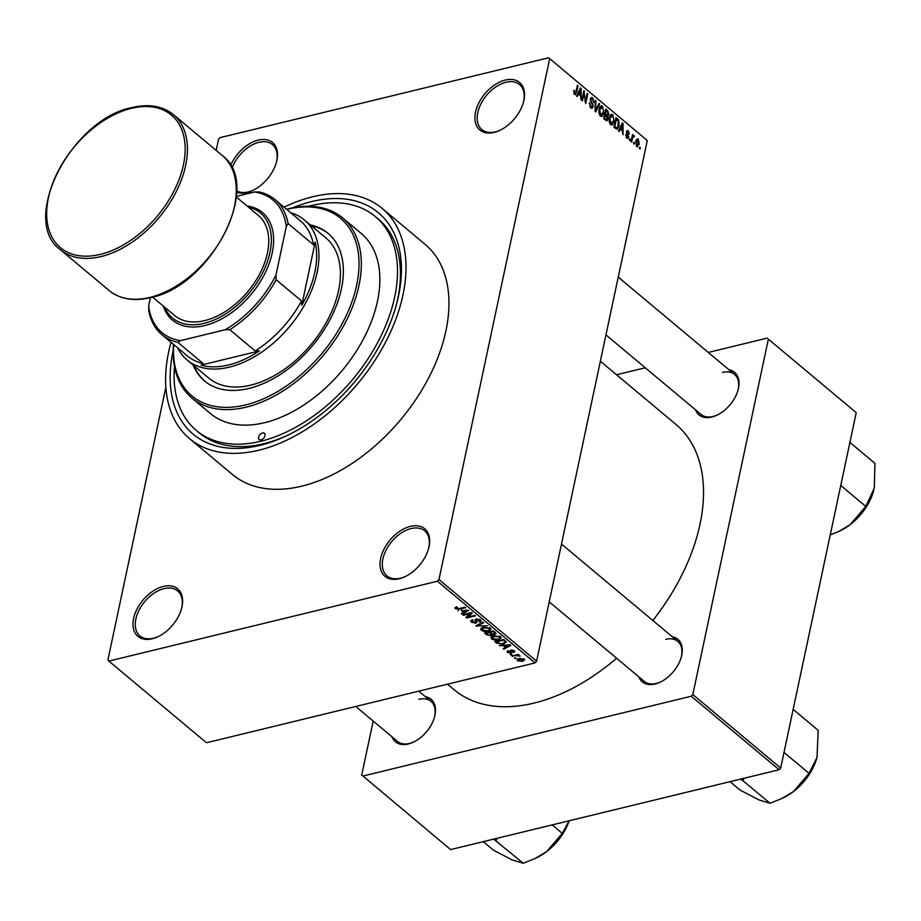 <?xml version="1.0" encoding="UTF-8"?>
<svg xmlns="http://www.w3.org/2000/svg" width="921" height="921" viewBox="0 0 921 921"><rect width="100%" height="100%" fill="white"/><g stroke="black" fill="none" stroke-linecap="round" stroke-linejoin="round"><path stroke-width="1.38" d="M494.151 132.405A30.992 19.376 129.9 0 1 475.524 112.109A30.992 19.376 129.9 0 1 505.284 80.058A30.992 19.376 129.9 0 1 523.519 101.966A30.992 19.376 129.9 0 1 499.723 130.414A30.992 19.376 129.9 0 1 494.151 132.405M523.381 102.496A29.357 18.362 -50.1 0 0 519.536 84.525A29.357 18.362 -50.1 0 0 505.963 82.257A29.357 18.362 -50.1 0 0 480.992 103.739A29.357 18.362 -50.1 0 0 481.856 129.573A29.357 18.362 -50.1 0 0 495.417 131.841A29.357 18.362 -50.1 0 0 500.218 130.183M399.288 578.722A30.992 19.376 129.9 0 1 380.649 558.437A30.992 19.376 129.9 0 1 410.409 526.375A30.992 19.376 129.9 0 1 428.656 548.283A30.992 19.376 129.9 0 1 404.849 576.742A30.992 19.376 129.9 0 1 399.288 578.722M428.507 548.812A29.357 18.362 -50.1 0 0 424.662 530.853A29.357 18.362 -50.1 0 0 411.088 528.573A29.357 18.362 -50.1 0 0 386.118 550.067A29.357 18.362 -50.1 0 0 386.981 575.89A29.357 18.362 -50.1 0 0 400.554 578.169A29.357 18.362 -50.1 0 0 405.344 576.5M152.241 638.771A30.992 19.376 129.9 0 1 133.614 618.486A30.992 19.376 129.9 0 1 163.374 586.424A30.992 19.376 129.9 0 1 181.621 608.332A30.992 19.376 129.9 0 1 157.813 636.791A30.992 19.376 129.9 0 1 152.241 638.771M181.472 608.862A29.357 18.362 -50.1 0 0 177.626 590.902A29.357 18.362 -50.1 0 0 164.053 588.623A29.357 18.362 -50.1 0 0 139.083 610.116A29.357 18.362 -50.1 0 0 139.946 635.939A29.357 18.362 -50.1 0 0 153.519 638.218A29.357 18.362 -50.1 0 0 158.308 636.549M230.584 165.55A30.992 19.376 129.9 0 1 258.237 140.107A30.992 19.376 129.9 0 1 276.484 162.015A30.992 19.376 129.9 0 1 252.688 190.463A30.992 19.376 129.9 0 1 247.116 192.454A30.992 19.376 129.9 0 1 236.57 192.213M276.335 162.545A29.357 18.362 -50.1 0 0 272.489 144.574A29.357 18.362 -50.1 0 0 258.928 142.306A29.357 18.362 -50.1 0 0 232 168.278M236.593 190.843A29.357 18.362 -50.1 0 0 248.382 191.89A29.357 18.362 -50.1 0 0 253.183 190.233M729.064 369.828A27.734 17.338 129.9 0 1 738.112 389.79A27.734 17.338 129.9 0 1 716.814 415.244A27.734 17.338 129.9 0 1 711.829 417.029A27.734 17.338 129.9 0 1 695.574 409.868M605.96 334.899L701.042 414.438A26.099 16.313 -50.1 0 0 713.096 416.465A26.099 16.313 -50.1 0 0 717.309 415.014M672.318 636.791A27.734 17.338 129.9 0 1 681.367 656.754A27.734 17.338 129.9 0 1 660.069 682.208A27.734 17.338 129.9 0 1 655.084 683.992A27.734 17.338 129.9 0 1 638.829 676.831M549.215 601.862L644.297 681.402A26.099 16.313 -50.1 0 0 656.351 683.428A26.099 16.313 -50.1 0 0 660.564 681.977M425.525 696.783A27.734 17.338 129.9 0 1 434.585 716.745A27.734 17.338 129.9 0 1 413.287 742.199A27.734 17.338 129.9 0 1 408.302 743.972A27.734 17.338 129.9 0 1 392.035 736.823M355.771 706.476L397.504 741.393A26.099 16.313 -50.1 0 0 409.569 743.42A26.099 16.313 -50.1 0 0 413.782 741.958M292.521 207.858A144.355 90.258 129.9 0 1 311.712 201.561A144.355 90.258 129.9 0 1 396.698 303.619A144.355 90.258 129.9 0 1 285.832 436.14A144.355 90.258 129.9 0 1 259.883 445.384A144.355 90.258 129.9 0 1 173.183 350.51M174.472 366.466A139.462 87.196 -50.1 0 0 196.311 430.441L199.247 432.893A139.462 87.196 -50.1 0 0 263.694 443.703A139.462 87.196 -50.1 0 0 287.306 435.437M171.018 342.29A150.065 93.827 -50.1 0 0 189.519 438.58A150.065 93.827 -50.1 0 0 258.859 450.208A150.065 93.827 -50.1 0 0 386.521 340.379A150.065 93.827 -50.1 0 0 382.088 208.376A150.065 93.827 -50.1 0 0 312.737 196.749A150.065 93.827 -50.1 0 0 284.059 207.179M189.519 438.58L232.472 474.511A150.065 93.827 -50.1 0 0 301.823 486.15A150.065 93.827 -50.1 0 0 429.474 376.309A150.065 93.827 -50.1 0 0 425.053 244.318L382.088 208.376M447.502 684.176L454.099 689.702A172.895 108.102 -50.1 0 0 534.007 703.103A172.895 108.102 -50.1 0 0 616.61 658.25M652.816 620.478A172.895 108.102 -50.1 0 0 675.979 424.466L600.365 361.216M634.465 142.767L634.166 144.137L633.544 143.618L633.844 142.248L634.465 142.767L633.694 142.951M632.462 138.426L631.691 142.064L631.069 141.546L632.554 134.524L632.934 136.17L633.947 135.548L634.454 136.412L631.691 138.611M632.163 136.354L633.257 135.709M633.648 136.769L631.967 137.31M630.206 139.198L629.906 140.579L629.285 140.061L629.584 138.68L630.206 139.198L629.434 139.382M628.767 137.102L626.787 138.104L625.75 134.581L627.04 137.137L628.11 136.757L626.476 131.645L628.306 130.828L629.319 134.029L628.11 131.841L627.132 132.025L628.767 137.102L627.731 137.356M627.834 138.472L626.787 138.104M626.153 137.356L628.11 136.757M627.305 130.46L628.306 130.828L626.591 131.243M628.11 131.841L626.407 132.198M620.259 129.113L619.108 131.542L618.463 131.001L622.4 122.93L623.057 123.483L622.987 134.788L622.412 130.909L620.259 129.113L619.269 129.354M611.233 124.968L612.718 124.6L610.623 124.588L609.161 121.584L609.253 117.761L611.348 114.273L612.73 114.699L614.065 121.653L611.981 125.014M601.033 116.426L602.507 116.069L600.411 116.046L598.949 113.041L599.041 109.219L601.137 105.731L602.518 106.157L603.865 113.122L601.781 116.483M574.508 94.379L573.806 90.246L574.773 93.274L575.602 93.102L577.375 85.262L577.997 85.791L576.604 92.33L574.508 94.379L575.383 94.679M573.864 93.493L575.602 93.102M647.279 140.51L548.663 57.758L647.279 140.51L536.598 661.209L535.032 662.901L206.5 742.752L108.862 661.082L437.394 581.22L438.96 579.528L536.598 661.209M549.641 58.829L438.96 579.528M578.365 94.069L577.214 96.498L576.569 95.945L580.506 87.886L581.163 88.439L581.093 99.733L580.518 95.865L578.365 94.069L577.363 94.31M584.064 93.136L582.429 100.85L581.807 100.331L583.856 90.684L585.491 101.16L587.138 93.435L587.759 93.954L585.71 103.601L584.064 93.136L583.292 93.32M589.935 107.066L592.571 106.214L590.326 99.065L591.443 97.476L592.663 97.902L593.918 102.358L592.433 99.054L590.948 99.618L590.925 100.769L592.744 103.636L593.205 106.721L592.019 108.379L590.672 107.895L589.302 102.922L590.96 106.813L591.892 107.158L590.303 107.55M592.433 99.054L590.234 99.79M599.686 103.923L595.68 111.936L595.07 111.429L595.277 100.251L595.922 100.78L595.576 110.532L599.03 103.382L599.686 103.923L598.638 104.177M608.148 119.028L606.974 120.835L603.727 118.671L605.776 109.023L607.71 110.647L608.896 114.492L607.802 115.954L608.148 119.028L607.261 119.246M607.906 115.931L606.997 116.15M619.142 125.832L617.22 129.285L613.939 127.213L615.988 117.566L618.67 120.029L619.142 125.832L618.348 126.016M639.278 144.206L636.768 146.451L635.801 141.374L638.311 139.198L639.278 144.206L638.483 144.39M637.793 146.784L636.768 146.451M637.274 138.875L638.311 139.198L636.388 139.658M640.325 147.659L640.026 149.041L639.404 148.523L639.704 147.141L640.325 147.659L639.554 147.855M548.663 57.758L220.131 137.62L218.565 139.301L216.193 150.411M165.861 387.257L107.884 660.012L108.862 661.082M516.324 658.25L514.436 658.031L516.324 658.25M515.933 655.66L511.949 655.959L518.431 654.382L519.053 654.9L518.016 655.153L520.146 656.074L515.933 655.66L516.082 654.958M512.064 654.681L510.176 654.474L512.064 654.681M507.932 650.733L507.575 652.425L508.15 650.652L508.887 651.147L508.542 652.241L510.821 652.413L511.017 650.053L514.263 650.767L513.849 652.425L513.365 651.02L511.765 650.537L511.178 653.173L507.575 652.425L507.045 651.492M508.887 651.147L508.542 652.241M510.13 650.675L511.017 650.053M514.263 650.767L514.793 651.734M513.112 651.93L513.515 650.295M511.892 649.95L511.431 650.836M511.777 651.515L512.191 652.529M503.188 645.759L499.343 645.414L510.142 644.827L510.798 645.379L503.868 649.201L503.223 648.66L505.341 647.555L503.315 645.195M491.411 638.909L491.031 637.079L493.472 635.824L500.564 636.687L501.208 638.023L498.376 639.807L494.554 640.06L491.411 638.909L491.964 636.353M481.211 630.367L480.82 628.536L483.272 627.282L490.352 628.145L491.008 629.48L488.165 631.265L484.354 631.53L481.211 630.367L481.752 627.811M455.607 607.261L455.308 608.7L454.962 607.733L456.735 606.893L457.472 607.388L456.379 608.47L457.714 608.862L465.117 607.158L465.738 607.676L459.694 609.149L455.308 608.7L454.962 607.733M456.402 606.985L456.379 608.47M535.032 662.901L437.394 581.22M461.294 610.715L468.904 610.324L461.974 614.157L461.329 613.605L463.447 612.511L461.421 610.151M470.435 613.536L463.309 615.263L462.687 614.744L471.598 612.58L472.266 613.133L467.73 617.058L474.879 615.332L475.501 615.85L466.59 618.014L465.922 617.45L470.585 612.822M475.34 622.688L475.075 619.868L476.284 619.016L480.497 619.891L481.153 621.099L479.703 622.112L478.966 621.617L479.473 620.167L476.157 619.925L477.159 621.905L475.984 623.206L471.46 622.216L470.746 620.904L472.415 619.764L473.152 620.247L472.554 622.009L475.34 622.688L476.376 620.627M472.312 619.787L472.554 622.009M480.198 619.672L479.922 620.961L479.645 619.349M476.364 618.993L476.548 620.881M487.428 625.82L475.95 625.843L483.03 622.135L483.675 622.677L477.262 625.82L487.428 625.82M492.482 633.901L491.043 635.64L486.53 634.696L484.607 633.084L493.518 630.92L496.131 633.636L492.424 634.753M506.285 641.776L503.488 644.021L496.638 643.146L494.819 641.626L503.729 639.462L506.389 642.328M517.947 658.918L517.556 660.771L519.179 658.515L524.268 659.148L522.714 661.393L517.556 660.771L517.072 659.793M524.268 659.148L524.751 660.138M396.272 305.196A139.462 87.196 -50.1 0 0 378.22 218.956L375.284 216.516A139.462 87.196 -50.1 0 0 310.838 205.694A139.462 87.196 -50.1 0 0 308.454 206.304M373.201 721.062L361.734 775.022L450.588 849.599L779.12 769.749L691.245 696.23L362.713 776.092M768.356 339.147L856.231 412.654L768.356 339.147L692.811 694.549L780.686 768.056L779.12 769.749M856.231 412.654L780.686 768.056M767.377 338.076L708.272 352.444M645.241 367.767L616.54 374.743M691.245 696.23L692.811 694.549M737.963 390.32A26.099 16.313 -50.1 0 0 734.532 374.41A26.099 16.313 -50.1 0 0 722.467 372.383M434.436 717.275A26.099 16.313 -50.1 0 0 431.005 701.365A26.099 16.313 -50.1 0 0 418.94 699.338M681.218 657.283A26.099 16.313 -50.1 0 0 677.787 641.373A26.099 16.313 -50.1 0 0 665.722 639.347M458.221 610.324L458.094 610.911M462.181 613.167L461.974 614.157M463.654 611.556L463.447 612.511M465.727 610.485L462.549 610.635L464.276 612.085L467.695 610.312L465.727 610.485L465.842 609.909M463.459 614.56L463.309 615.263M468.041 615.608L467.73 617.058M466.889 616.621L466.59 618.014M471.955 619.902L471.46 622.216M480.221 619.683L479.703 622.112M477.009 618.889L476.871 619.534M476.491 620.812L475.984 623.206M476.756 625.428L476.56 626.361M477.423 625.083L477.262 625.82M488.326 630.517L488.165 631.265M484.469 630.954L484.354 631.53M489.327 630.022L489.316 628.41L483.87 627.8L482.247 630.114L487.577 630.735L489.327 630.022L489.488 627.592M484.02 627.12L483.87 627.8M482.086 627.662L482.247 630.114M495.36 632.451L494.922 634.511M491.273 634.546L491.043 635.64M493.253 630.989L490.444 632.336L492.344 633.844L494.151 634.028L495.176 632.301M490.594 631.633L490.444 632.336M494.151 634.028L494.186 632.6L493.103 631.691M489.396 632.589L486.276 633.349L488.349 634.972L490.409 635.122L490.628 633.613L489.546 631.887M486.426 632.646L486.276 633.349M490.824 632.669L490.409 635.122M498.537 639.059L498.376 639.807M499.527 638.564L499.527 636.941L494.082 636.342L492.459 638.644L497.777 639.278L499.527 638.564L499.7 636.135M494.232 635.663L494.082 636.342M492.286 636.204L492.459 638.644M496.845 642.19L496.638 643.146M503.649 643.284L503.488 644.021M503.303 640.233L496.477 641.891L500.46 643.825L502.889 643.503L505.122 641.937L503.453 639.519M496.626 641.189L496.477 641.891M504.616 640.199L504.409 641.154M505.353 640.82L505.145 642.225L505.433 640.878M500.115 645.368L499.999 645.955M504.075 648.211L503.868 649.201M505.548 646.6L505.341 647.555M507.621 645.54L504.443 645.679L506.17 647.129L509.589 645.368L507.621 645.54L507.736 644.953M511.339 649.984L510.821 652.413M514.217 650.733L513.849 652.425M511.592 651.205L511.178 653.173M510.948 654.29L510.787 654.992M512.721 655.775L512.571 656.477M518.166 654.44L518.016 655.153M519.248 655.222L519.041 656.143M517.544 654.601L517.372 655.441M515.207 657.847L515.058 658.561M522.875 660.622L522.714 661.393M523.853 658.849L523.623 659.966L519.812 659.033L518.5 660.564L522.023 660.887L523.473 658.665M519.951 658.354L519.812 659.033M518.465 658.711L518.5 660.564M573.702 90.822L574.451 90.638M577.225 85.975L577.997 85.791M580.115 88.692L581.163 88.439M579.988 90.788L578.814 93.113L580.541 94.552L580.667 89.199L579.988 90.788L578.964 91.041M577.835 93.343L578.814 93.113M579.758 89.429L580.667 89.199M579.321 94.851L580.541 94.552M583.695 91.444L584.513 91.237M584.87 101.322L585.491 101.16M586.988 94.138L587.759 93.954M589.21 103.486L589.947 103.313M590.522 98.432L592.663 97.902M590.326 100.919L590.925 100.769M591.927 103.831L592.744 103.636M592.249 106.951L593.205 106.721M595.265 100.942L595.922 100.78M599.893 106.801L602.518 106.157M603.059 113.306L603.865 113.122M599.675 115.16L603.243 112.569L603.451 110.163L602.288 107.285L599.606 107.366M602.288 107.285L599.663 109.76L600.653 114.918L601.678 115.229L600.008 115.632M598.915 109.944L599.663 109.76M606.479 110.946L607.71 110.647M608.044 114.699L608.896 114.492M606.156 110.67L605.546 113.559L607.388 114.987L608.24 114.135L607.238 111.579L605.385 110.865M604.775 113.744L605.546 113.559M606.053 115.309L608.24 114.135M604.533 114.872L605.304 114.688L604.59 118.061L606.835 119.58L605.27 119.972M603.819 118.256L604.59 118.061M605.212 119.914L607.526 118.521L605.304 114.688M604.671 119.465L605.903 119.166M610.093 115.344L612.73 114.699M613.271 121.848L614.065 121.653M609.875 123.69L613.455 121.112L613.651 118.705L612.5 115.827L609.817 115.896M612.5 115.827L609.863 118.302L610.853 123.46L611.889 123.771L610.209 124.174M609.126 118.475L609.863 118.302M617.634 120.283L618.67 120.029M616.368 119.212L614.791 126.603L615.907 127.535L617.772 127.443L618.313 121.065L615.596 119.408M614.019 126.787L614.791 126.603M615.424 128.456L617.772 127.443M614.687 127.835L615.907 127.535M622.009 123.736L623.057 123.483M621.882 125.843L620.708 128.157L622.435 129.608L622.561 124.254L621.882 125.843L620.858 126.085M619.729 128.399L620.708 128.157M621.652 124.473L622.561 124.254M621.215 129.907L622.435 129.608M625.704 135.145L626.395 134.984M626.464 132.958L627.201 132.774M632.405 135.237L633.176 135.053M633.429 136.665L634.454 136.412M636.146 145.679L638.644 143.745L638.08 140.176L636.077 140.349M638.08 140.176L636.423 141.892L637.562 145.633L636.307 145.944M635.674 142.076L636.423 141.892M290.691 212.728A91.34 57.114 129.9 0 1 304.379 219.923A91.34 57.114 129.9 0 1 317.077 272.651A91.34 57.114 129.9 0 1 260.873 352.697A91.34 57.114 129.9 0 1 187.159 360.053A91.34 57.114 129.9 0 1 177.649 347.839M161.912 334.68A88.082 55.076 129.9 0 1 148.788 310.688L148.638 305.991A86.447 54.051 -50.1 0 0 180.435 340.62L177.822 342.313A88.082 55.076 129.9 0 1 161.912 334.68L187.297 355.909A88.082 55.076 -50.1 0 0 203.207 363.542L200.974 365.142A89.717 56.089 -50.1 0 0 259.331 350.959L255.152 350.924A88.082 55.076 -50.1 0 0 301.512 300.971L301.754 305.254A89.717 56.089 -50.1 0 0 314.832 272.144A89.717 56.089 -50.1 0 0 315.178 242.131L313.462 244.779A88.082 55.076 -50.1 0 0 300.338 220.798L274.953 199.558A88.082 55.076 129.9 0 1 288.077 223.55L286.27 226.612A86.447 54.051 -50.1 0 0 254.484 191.982L236.352 196.392M301.754 305.254L315.178 242.131M200.974 365.142L259.331 350.959M150.411 297.644L148.638 305.991M180.435 340.62L225.196 329.741A86.447 54.051 -50.1 0 0 275.978 275.045L286.27 226.612M203.207 363.542L177.822 342.313M255.152 350.924L229.766 329.683L225.196 329.741M313.462 244.779L288.077 223.55M275.978 275.045L276.127 279.742A88.082 55.076 129.9 0 1 229.766 329.683M301.512 300.971L276.127 279.742M254.484 191.982L259.043 191.925A88.082 55.076 129.9 0 1 274.953 199.558M262.52 432.997A4.075 2.544 -50.1 0 0 259.054 435.978A4.075 2.544 -50.1 0 0 259.181 439.559A4.075 2.544 -50.1 0 0 261.057 439.881A4.075 2.544 -50.1 0 0 264.534 436.899A4.075 2.544 -50.1 0 0 264.408 433.307A4.075 2.544 -50.1 0 0 262.52 432.997M193.134 365.05A96.233 60.176 -50.1 0 0 204.52 380.96A96.233 60.176 -50.1 0 0 249.004 388.42A96.233 60.176 -50.1 0 0 330.869 317.975A96.233 60.176 -50.1 0 0 328.026 233.324A96.233 60.176 -50.1 0 0 310.354 224.931M194.112 365.867A96.233 60.176 -50.1 0 0 205.015 381.363M173.701 344.535A115.804 72.414 -50.1 0 0 245.481 404.941A115.804 72.414 -50.1 0 0 356.68 285.165A115.804 72.414 -50.1 0 0 287.064 209.332A115.804 72.414 -50.1 0 0 286.73 209.412M286.512 209.24A117.439 73.427 129.9 0 1 288.331 208.779A117.439 73.427 129.9 0 1 342.612 217.886A117.439 73.427 129.9 0 1 346.077 321.187A117.439 73.427 129.9 0 1 246.172 407.14A117.439 73.427 129.9 0 1 191.89 398.033A117.439 73.427 129.9 0 1 173.482 344.35M191.89 398.033L210.449 413.552A117.439 73.427 -50.1 0 0 264.718 422.658A117.439 73.427 -50.1 0 0 364.624 336.706A117.439 73.427 -50.1 0 0 361.159 233.404L342.612 217.886M196.311 430.441A139.462 87.196 -50.1 0 0 260.77 441.251A139.462 87.196 -50.1 0 0 379.406 339.181A139.462 87.196 -50.1 0 0 375.284 216.516M304.379 219.923L325.861 237.894A91.34 57.114 129.9 0 1 328.555 318.24A91.34 57.114 129.9 0 1 250.857 385.105A91.34 57.114 129.9 0 1 208.641 378.013L187.159 360.053M328.509 233.738A96.233 60.176 -50.1 0 0 311.333 225.749M740.438 779.143L742.338 780.225A50.655 31.671 -50.1 0 0 742.752 780.133A50.655 31.671 -50.1 0 0 743.166 780.029L744.214 778.233M793.154 709.377L818.205 730.33L816.996 757.361L809.052 773.364L793.453 791.576L781.883 798.495L770.037 803.262L758.996 799.958L740.15 790.114L730.065 781.676M742.338 780.225L770.037 803.262M784.013 752.411L809.052 773.364M781.883 798.495L783.092 797.931A44.127 27.595 -50.1 0 0 793.453 791.576A44.127 27.595 -50.1 0 0 816.985 757.419A44.127 27.595 -50.1 0 0 816.996 757.373L816.985 757.419M849.899 442.414L874.95 463.367L874.282 488.153L865.798 506.4L850.198 524.613L838.628 531.532L830.235 534.928M840.758 485.448L865.798 506.4M838.628 531.532L839.837 530.968A44.127 27.595 -50.1 0 0 850.198 524.613A44.127 27.595 -50.1 0 0 873.73 490.456A44.127 27.595 -50.1 0 0 873.741 490.398L873.73 490.456M493.656 839.135L523.243 863.242L512.214 859.938L493.368 850.106L483.272 841.656M495.912 840.378L497.432 838.214M552.186 824.905L562.27 833.355L546.671 851.568L535.101 858.487L523.243 863.242M569.143 820.784L562.27 833.355M535.101 858.487L536.31 857.912A44.127 27.595 -50.1 0 0 546.671 851.568A44.127 27.595 -50.1 0 0 569.178 820.772M495.556 840.217A50.655 31.671 -50.1 0 0 496.373 840.01M164.594 307.142A68.511 42.838 -50.1 0 0 204.186 323.34A68.511 42.838 -50.1 0 0 266.526 264.028A68.511 42.838 -50.1 0 0 248.325 207.064M246.978 205.936A70.134 43.851 129.9 0 1 269.427 262.819A70.134 43.851 129.9 0 1 204.865 325.539A70.134 43.851 129.9 0 1 163.247 306.014M236.306 197.002L258.341 215.445A65.241 40.789 129.9 0 1 260.275 272.835A65.241 40.789 129.9 0 1 204.773 320.589A65.241 40.789 129.9 0 1 174.61 315.523L152.575 297.092M459.844 608.447L459.694 609.149M475.881 619.131L475.478 620.984M478.598 624.461L478.425 625.267M486.737 633.74L486.53 634.696M494.381 631.645L494.186 632.6M510.936 650.076L510.568 651.815M575.809 92.526L576.604 92.33M590.96 102.427L591.777 102.231M605.477 114.826L606.709 114.526M616.494 119.327L617.726 119.028M626.867 134.006L627.834 133.764M222.226 155.453L173.401 114.607A88.082 55.076 129.9 0 1 176.003 192.086A88.082 55.076 129.9 0 1 101.08 256.556A88.082 55.076 129.9 0 1 60.372 249.729L109.196 290.564A88.082 55.076 -50.1 0 0 149.893 297.402A88.082 55.076 -50.1 0 0 224.828 232.932A88.082 55.076 -50.1 0 0 222.226 155.453C263.36 184.684 211.243 286.201 150.572 297.61C133.741 301.547 119.949 299.198 109.196 290.564M100.401 254.357A86.447 54.051 -50.1 0 0 183.406 164.951A86.447 54.051 -50.1 0 0 131.427 108.344A86.447 54.051 -50.1 0 0 48.422 197.762A86.447 54.051 -50.1 0 0 100.401 254.357M476.145 619.983L476.353 618.993M489.788 629.411L490.099 627.949M499.999 637.954L500.31 636.492M508.219 651.642L508.392 650.813M513.653 651.527L513.883 650.491M575.257 93.412L573.979 93.735M591.581 98.72L590.338 99.019M607.699 114.998L606.145 115.378M627.662 137.379L626.372 137.69M627.466 131.576L626.441 131.83M633.291 136.665L632.036 136.976M561.499 544.092L677.787 641.373M734.532 374.41L618.244 277.117M431.005 701.365L418.802 691.153M173.401 114.607C162.649 105.984 148.857 103.636 132.025 107.573C71.354 118.982 19.237 220.499 60.372 249.729"/></g></svg>
